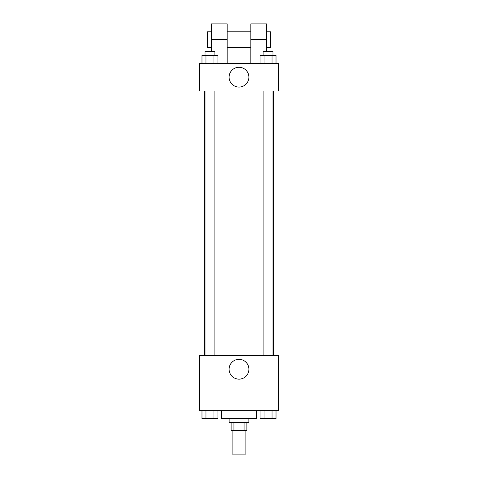 <?xml version="1.0" encoding="UTF-8"?>
<svg xmlns="http://www.w3.org/2000/svg" width="478" height="478" viewBox="0 0 478 478"><rect width="100%" height="100%" fill="white"/><g stroke="black" fill="none" stroke-linecap="round" stroke-linejoin="round"><path stroke-width="0.72" d="M232.093 430.421L232.093 454.1L245.907 454.1L245.907 430.421M244.061 422.528L244.061 430.421L231.107 430.421L231.107 422.528M244.061 430.421L246.893 430.421L246.893 422.528M248.865 418.579L248.865 422.528L229.135 422.528L229.135 418.579M233.939 422.528L233.939 430.421M221.242 410.686L221.242 418.579L256.758 418.579L256.758 410.686M278.471 410.686L199.529 410.686L199.529 355.429L278.471 355.429L278.471 410.686M248.901 369.243A9.901 9.901 0 0 1 234.053 377.817A9.901 9.901 0 0 1 234.053 360.669A9.901 9.901 0 0 1 248.901 369.243M273.571 90.993L273.571 355.429M263.115 355.429L263.115 90.993M214.885 90.993L214.885 355.429M278.471 90.993L199.529 90.993L199.529 63.371L278.471 63.371L278.471 90.993L199.529 90.993M276.021 410.686L276.021 418.579L260.074 418.579L260.074 410.686M272.036 410.686L272.036 418.579M264.059 410.686L264.059 418.579M272.98 418.579L263.115 418.579M217.926 410.686L217.926 418.579L201.979 418.579L201.979 410.686M213.941 410.686L213.941 418.579M205.964 410.686L205.964 418.579M214.885 418.579L205.02 418.579M276.021 63.371L276.021 55.472L260.074 55.472L260.074 63.371M272.036 55.472L272.036 63.371M264.059 55.472L264.059 63.371M263.115 55.472L263.115 51.528L272.98 51.528L272.98 55.472M217.926 63.371L217.926 55.472L201.979 55.472L201.979 63.371M213.941 55.472L213.941 63.371M205.964 55.472L205.964 63.371M205.02 55.472L205.02 51.528L214.885 51.528L214.885 55.472M229.099 77.179A9.901 9.901 0 0 1 243.947 68.611A9.901 9.901 0 0 1 243.947 85.753A9.901 9.901 0 0 1 229.099 77.179M250.842 63.371L250.842 39.686L266.628 39.686L266.628 23.9L250.842 23.9L250.842 39.686M250.842 31.793L227.158 31.793M211.372 51.528L211.372 39.686L227.158 39.686L227.158 63.371M227.158 39.686L227.158 23.9L211.372 23.9L211.372 39.686M266.628 51.528L266.628 39.686M266.628 47.579L270.572 47.579L270.572 31.793L266.628 31.793M211.372 31.793L207.428 31.793L207.428 47.579L211.372 47.579M204.429 90.993L204.429 355.429M272.98 355.429L272.98 90.993M205.02 90.993L205.02 355.429M250.842 47.579L227.158 47.579"/></g></svg>

